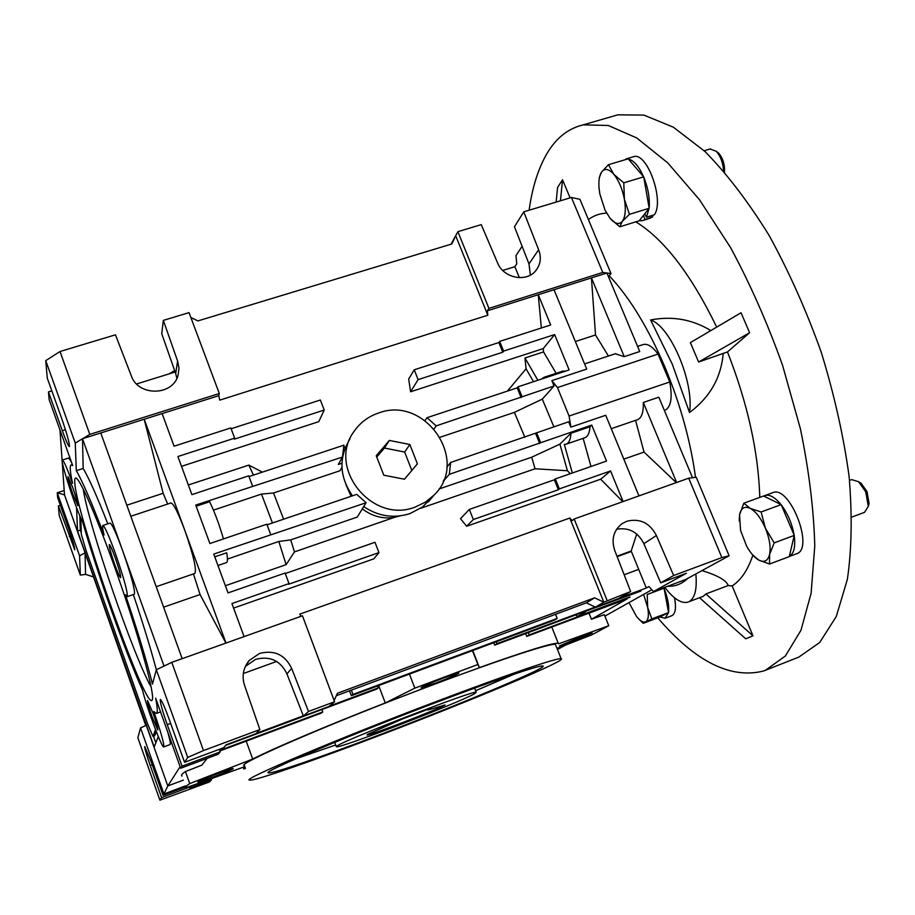 <?xml version="1.0" encoding="UTF-8"?>
<svg xmlns="http://www.w3.org/2000/svg" width="915" height="915" viewBox="0 0 915 915"><rect width="100%" height="100%" fill="white"/><g stroke="black" fill="none" stroke-linecap="round" stroke-linejoin="round"><path stroke-width="1.37" d="M337.029 745.977C344.589 739.926 475.789 689.361 476.223 692.289L474.45 693.799C459.204 702.651 339.271 748.745 336.377 746.812L337.029 745.977M367.487 734.413L367.007 734.962C368.31 736.175 437.336 709.64 445.056 704.962L427.9 709.983L431.205 708.084L402.623 718.927L367.487 734.413M529.122 210.21C532.29 187.198 538.352 168.12 547.296 152.999C556.4 137.776 568.375 128.397 583.198 124.863L608.235 125.469L636.76 137.959L667.676 162.813L699.506 199.744L730.502 247.473C750.208 283.982 767.571 323.304 782.6 365.44L800.419 428.849C809.032 470.768 813.812 509.792 814.773 545.9L811.113 593.24L800.968 630.286L785.356 656.021L765.455 670.283L798.829 657.096L819.703 642.49L836.299 616.493L847.382 579.298C851.751 549.263 852.323 514.939 849.097 476.315C843.55 435.975 834.263 394.617 821.235 352.218C806.287 310.379 788.867 271.378 768.989 235.224C748.218 201.735 726.922 173.85 705.076 151.581L673.349 127.185L643.908 115.096L617.899 114.821L611.483 116.674M765.455 670.283L763.396 671.05C730.353 679.216 695.125 661.465 657.736 617.797M609.207 275.77C629.474 297.203 648.049 327.639 664.919 367.041C680.36 404.293 690.551 441.041 695.514 477.31M667.561 586.286C675.213 586.595 681.961 583.953 687.806 578.337M701.988 570.594C717.715 575.421 726.441 580.396 728.191 585.543L732.149 585.943C740.99 580.213 747.887 569.965 752.862 555.222M759.782 497.394C758.409 451.976 747.646 403.492 727.482 351.932L749.614 332.717L698.614 362.031L727.482 351.932M723.182 353.762C720.986 377.906 709.765 397.487 689.521 412.528L672.193 363.953L650.599 319.964C670.501 326.197 694.359 382.504 689.521 412.528M695.835 573.957C697.207 589.054 694.931 598.296 689.018 601.693L703.223 596.328L705.888 593.961L728.191 585.543M688.183 602.059C681.492 603.934 673.692 599.016 664.782 587.316M698.614 362.031L690.39 342.622L741.036 312.758L749.614 332.717M650.599 319.964C672.205 315.801 692.278 319.335 710.829 330.567M570.102 197.869L562.531 179.752L560.449 200.774M562.531 179.752L557.59 187.369L556.114 202.078M705.888 593.961L752.988 635.856L745.714 638.796L699.575 597.747M752.988 635.856L732.149 585.943M716.697 327.113C690.962 274.226 663.993 239.135 635.811 221.83M606.565 213.092C599.794 213.447 593.744 215.585 588.391 219.531M341.935 467.393L340.025 470.733L273.528 492.991L261.461 494.089L272.453 522.98M273.528 492.991L283.616 519.194M434.156 428.735L436.203 425.887L554.044 385.958L542.309 399.123L514.39 412.379L524.867 437.29M420.637 508.305L535.058 468.789L531.684 457.203L438.971 489.022M74.733 481.713C74.916 511.542 146.343 713.483 152.199 699.952L152.359 699.54C154.544 693.719 140.979 643.314 121.283 586.058C101.645 528.779 81.504 481.061 76.368 478.282C75.144 477.516 74.607 478.659 74.733 481.713M83.219 488.987C88.183 524.432 133.373 656.124 151.169 687.051M73.086 494.706L77.786 505.606C78.049 504.074 76.357 498.057 72.731 487.535L68.03 476.681C67.79 478.248 69.471 484.264 73.086 494.706M152.107 716.857L157.78 729.93C158.066 728.672 156.522 723.193 153.16 713.506L147.509 700.467C147.224 701.759 148.756 707.226 152.107 716.857M114.741 564.509C117.726 572.744 119.682 577.136 120.597 577.662C121.02 576.015 119.213 569.347 115.176 557.67C112.179 549.423 110.223 545.066 109.331 544.562C108.919 546.255 110.726 552.912 114.741 564.509M127.208 596.66L134.333 594.212C135.363 590.69 131.52 576.324 122.816 551.127C116.342 533.434 112.11 524.089 110.132 523.083L110.04 523.117M180.667 768.268L182.051 766.141L220.172 751.901L218.205 754.235L180.667 768.268L155.664 698.168C157.574 707.981 157.803 713.071 156.362 713.46L153.789 711.527C161.04 732.423 164.357 744.227 163.728 746.914C162.081 748.653 146.434 706.7 142.477 690.036C125.309 652.086 97.722 574.38 82.316 520.898C77.032 512.514 59.475 458.804 62.449 459.993C63.867 460.851 67.218 468.617 72.525 483.292C69.975 471.351 69.574 465.197 71.313 464.831L72.697 465.609L49.136 399.546L48.472 391.906L62.312 430.702C65.937 440.687 68.282 446.005 69.346 446.646C69.849 444.152 67.23 434.568 61.488 417.892L47.271 378.101L45.75 360.636L75.247 443.066L76.311 470.676C82.602 481.542 91.866 502.976 104.081 535C102.583 528.881 102.183 525.713 102.892 525.485C104.79 526.514 108.977 535.881 115.439 553.598C124.154 578.84 128.054 593.195 127.128 596.683L125.424 594.693C137.593 630.961 146.606 660.744 152.462 684.054L156.339 669.746C150.666 648.438 142.992 623.378 133.338 594.556M182.177 658.651L100.776 432.967L82.499 438.743L164.037 666.063L156.339 669.746L187.712 757.426L203.485 750.563L259.86 729.575L244.602 685.495C241.617 676.276 243.173 667.927 249.257 660.458L259.563 653.436C274.294 649.73 284.988 654.705 291.645 668.362L286.944 673.909C280.459 660.573 270.017 655.712 255.628 659.349L245.392 666.406M673.657 575.524L721.866 557.567L729.118 555.782L685.621 579.538L653.539 591.525L686.399 573.259L660.687 582.844L673.657 575.524L656.398 535.504C649.742 522.808 639.86 518.062 626.752 521.275L622.257 523.552C613.519 530.357 611.037 539.393 614.811 550.658L630.675 591.525L618.574 598.536L595.436 607.16L603.831 602.207L594.613 597.827L337.406 693.273L334.147 700.547M653.539 591.525L648.872 586.538L646.31 588.002L631.19 551.024L616.973 556.217M638.693 569.393L624.167 574.757M436.089 682.945C450.855 677.272 458.472 673.932 458.953 672.925L444.198 677.74C430.29 683.082 422.581 686.422 421.06 687.771L436.089 682.945M197.892 782.005L197.857 782.096C197.434 783.32 232.227 770.121 233.188 768.703L233.153 768.543C231.884 768.005 198.235 780.85 197.892 782.005L197.857 782.096M571.074 642.124L592.188 633.02L580.796 636.817L559.5 645.944L571.074 642.124M174.639 370.552L169.058 373.892M555.748 645.212L555.428 644.423C551.848 642.696 502.163 658.789 433.47 684.626C332.145 722.53 233.336 765.398 244.522 765.638M379.29 735.534C313.182 760.742 254.153 781.307 249.761 780.072C238.861 780.689 338.115 738.542 439.486 700.295C508.225 674.241 557.75 657.53 561.101 658.686C569.176 659.646 470.104 701.073 379.29 735.534M435.243 702.789C494.649 680.257 538.443 665.388 542.572 665.948C551.848 665.96 463.745 702.892 382.253 733.796C322.949 756.408 270.874 774.479 268.404 772.843C260.844 772.603 347.677 735.843 435.243 702.789M514.539 674.023L475.617 690.722M233.6 608.086L373.869 558.836L378.947 552.603L288.591 584.262L289.014 583.576L285.08 573.042L228.029 592.92L213.744 554.078L366.137 502.724L357.25 517.067L290.718 539.907L294.493 551.882L394.216 517.433C382.756 519.091 372.245 516.323 362.695 509.129M351.097 496.285L345.916 484.653M362.798 508.969L362.466 508.111M270.714 534.635L266.825 524.203L209.878 543.533L195.73 505.069L342.439 457.065L338.298 464.465L341.935 463.253M223.454 538.924C219.337 524.661 214.728 512.263 209.638 501.74L196.153 506.212M261.461 494.089L213.447 510.135M366.137 502.724L356.759 494.363L267.054 524.821M217.953 565.504L226.44 562.588C227.663 562.187 227.755 558.916 226.714 552.774L214.773 556.858M290.718 539.907L278.823 541.463L227.435 559.076M252.597 486.162L248.731 475.834L191.898 494.626L177.899 456.528L234.64 438.159L230.82 427.934L174.09 446.188L162.115 413.591L144.193 419.253L184.796 530.311C178.219 512.846 173.621 503.73 171.002 502.953L170.853 502.998M342.439 457.065L343.994 445.147L249.006 476.555M443.135 481.484L449.322 474.325L591.742 425.075L606.519 461.08L555.302 478.922L559.328 488.896L610.568 470.951L623.115 501.557M566.305 444.118L584.765 437.782C587.785 436.764 589.523 433.092 589.992 426.756L570.971 433.253L559.9 444.141L531.684 457.203M589.992 426.756L591.742 425.075M664.382 410.469L664.759 410.343C670.97 407.427 672.639 397.968 669.769 381.978L569.084 416.05L570.857 427.145L568.661 421.769L450.649 462.487L446.852 467.165M521.138 397.636L517.192 387.869L427.008 417.697L425.063 420.511M517.192 387.869L518.05 386.816L522.019 396.607M556.137 373.309L543.544 351.92L543.236 348.604L554.627 334.581L569.13 369.935L518.05 386.816M514.39 412.379L440.229 437.198M345.63 446.84L343.445 447.561M335.691 744.97L295.236 759.05M617.145 556.663L631.361 551.459M656.398 535.504L643.863 543.682C637.927 531.992 628.834 527.189 616.596 529.247M156.225 586.698L194.861 573.431C196.794 569.622 193.442 555.256 184.796 530.311L226.005 643.039M167.674 504.051L163.133 493.276L126.83 505.217M163.602 607.171L200.065 594.521L193.431 573.922M181.502 466.341L318.763 421.666L324.219 410.046L234.343 439.143L234.64 438.159M100.776 432.967L144.193 419.253L163.133 493.276M200.065 594.521L225.891 643.085M324.219 410.046L320.364 400.015L231.129 428.746M378.947 552.603L374.99 542.286L285.274 573.545M244.076 636.6L231.941 603.568L289.014 583.576M262.411 472.117L248.834 465.094L188.353 484.984M253.409 475.091L248.834 465.094M278.823 541.463L286.109 564.658L294.493 551.882M225.387 585.726L286.109 564.658M162.115 413.591L218.765 395.68L219.76 400.141L487.821 315.218L487.318 310.814L488.93 308.389L602.768 272.453L606.908 273.013L591.445 277.897L624.236 356.656L615.292 353.762M75.247 443.066L89.807 434.396L219.303 393.519L218.765 395.68M219.303 393.519L189.05 312.644L163.339 320.387L161.738 333.7L175.68 373.514L177.613 361.093L163.339 320.387M451.072 244.202L455.681 235.727L451.827 243.973L197.903 320.913L190.88 317.539M538.626 249.749L523.746 211.834L514.459 226.737L528.984 263.886L538.626 249.749C541.474 257.287 540.639 264.103 536.144 270.211C526.926 282.964 503.124 278.263 497.394 262.468L481.233 224.633L457.889 231.667L455.681 235.727L487.821 315.218M155.516 729.575L152.999 736.461L147.658 724.005L86.136 550.727L81.332 534.406L80.806 517.924M82.499 438.743L83.174 468.48L76.311 470.676M107.833 523.849C97.104 496.502 88.881 478.042 83.174 468.48M164.037 666.063L171.78 662.369L302.453 615.806L334.593 701.748L328.885 706.506L303.38 716.01L308.492 711.47L334.593 701.748M630.675 591.525L603.831 602.207L569.805 518.05L299.765 614.148L301.081 616.298M570.971 433.253C570.583 439.577 568.924 443.237 565.996 444.221L564.303 444.381L572.344 472.986M535.058 468.789L567.426 470.733L559.9 444.141M567.426 470.733L570.285 473.707M590.987 466.49L583.152 438.331M473.329 519.537L469.338 509.415L460.497 518.668L466.673 526.251L473.329 519.537L558.367 489.742L554.353 479.792L469.338 509.415M449.322 474.325L450.649 462.487M539.667 443.478L535.687 433.619M418.121 379.634L414.243 369.786L408.696 378.982L410.583 391.78L418.121 379.634L502.77 352.218L498.858 342.542L414.243 369.786M537.871 380.263L524.97 357.971L526.056 368.802L507.436 391.094M543.544 351.92L524.97 357.971M526.056 368.802L533.537 381.704M541.531 379.062L544.025 377.3L546.678 377.357M565.63 371.09L562.496 371.204M436.203 425.887L427.008 417.697M543.236 348.604L410.583 391.78M541.337 327.993L538.272 294.71L487.318 310.814M394.216 517.433L399.821 515.923M569.805 518.05L572.149 520.589L574.151 518.999L688.709 478.179L696.235 477.218L729.118 555.782M622.795 501.672L600.675 479.208L466.673 526.251M595.436 607.16L586.366 602.848L594.613 597.827M457.889 231.667L488.93 308.389M177.613 361.093L179.008 368.139L178.082 375.219C172.878 396.275 137.73 396.561 131.154 375.413L115.462 334.81L60.013 351.52L89.807 434.396M175.68 373.514L176.869 378.318M528.984 263.886L530.38 275.083M156.305 731.577L154.749 735.774L152.999 736.461M45.75 360.636L60.013 351.52M203.485 750.563L171.78 662.369M308.492 711.47L291.645 668.362M536.59 432.658L540.582 442.54M554.353 479.792L555.302 478.922M558.367 489.742L559.328 488.896M600.675 479.208L610.568 470.951M676.276 482.617L644.034 452.079L635.57 420.351M623.813 459.136L644.034 452.079M542.309 399.123L553.872 426.79M569.084 416.05L557.452 387.56L551.871 380.629L586.709 369.088L554.01 289.735L538.272 294.71L550.681 324.985L499.693 341.398L503.605 351.097L554.627 334.581M498.858 342.542L499.693 341.398M502.77 352.218L503.605 351.097M554.01 289.735L591.445 277.897L595.516 334.97L575.352 341.547M624.236 356.656L639.734 351.52L606.908 273.013L611.003 273.574L608.441 276.685M607.057 600.32L574.151 518.999M586.366 602.848L336.308 695.72M303.38 716.01L286.944 673.909M259.86 729.575L255.868 733.727L226.142 744.799L223.718 747.692L184.544 762.298L169.332 719.716C164.7 707.02 161.703 700.272 160.342 699.472C159.805 701.496 162.115 709.903 167.251 724.703L182.051 766.141M523.746 211.834L571.44 197.468L602.768 272.453M571.44 197.468L579.938 199.321L611.003 273.574M85.106 554.547L85.552 574.368L80.326 575.112L79.582 555.817L85.072 552.832L145.771 725.538M48.472 391.906L51.835 390.877M159.908 800.179L161.589 797.606L191.098 786.465L189.771 788.044L211.537 779.832L209.512 781.936L159.908 800.179L137.856 737.81L140.544 727.917L146.274 725.309L167.8 785.962L163.945 793.98L140.544 727.917M79.811 515.694L80.303 530.162L81.275 532.907M153.514 736.278L155.825 742.797M85.552 574.368L92.987 576.759M184.544 762.298L187.712 757.426M219.245 749.351L220.172 751.901M638.956 495.907L605.73 415.261L570.857 427.145M611.266 428.689L637.32 419.756C641.621 418.144 643.622 412.391 643.314 402.474L676.62 482.491M692.495 477.699L658.823 397.19L643.314 402.474M554.044 385.958L551.871 380.629M608.418 356.026L595.516 334.97M721.866 557.567L688.709 478.179M660.687 582.844L643.863 543.682M502.735 270.44L514.882 266.677L516.781 263.817L515.969 255.651L522.099 246.272M64.199 490.509L57.245 492.762L57.679 497.691L68.671 528.767C72.914 541.04 74.939 548.051 74.767 549.778L58.4 505.972L59.212 515.419L80.326 575.112M85.072 552.832L64.508 494.878L57.245 492.762L79.582 555.817M58.4 505.972L60.379 505.332M514.882 266.677L519.388 277.691M557.246 648.323L565.001 645.292M565.035 645.384L557.464 649.513M185.768 786.774L163.064 795.341L163.945 793.98L185.448 785.882M152.256 764.803L150.243 765.546L161.589 797.606M150.243 765.546C146.354 754.337 144.524 748.013 144.742 746.56L151.478 762.607L163.064 795.341M243.127 767.125L243.836 768.977L245.266 767.696M245.506 768.348L243.836 768.977M80.303 530.162L77.535 531.066L76.574 507.665M158.295 736.518L154.178 747.017L77.535 531.066M167.777 732.126C169.996 739.995 170.773 744.135 170.121 744.547L163.728 746.914M68.716 457.992L71.599 462.498M219.84 750.986L321.451 713.048L322.778 711.939L321.886 709.548M276.65 661.454L243.299 673.532M225.593 745.451L376.614 689.144L378.307 687.874L377.575 685.953M557.189 618.426L554.456 620.107L351.383 695.709L352.961 694.439L557.189 618.426L555.542 614.297M557.452 387.56L658.045 354.071C652.612 346.682 647.706 343.491 643.325 344.498L642.856 344.658M669.769 381.978L658.045 354.071M631.19 551.024L636.726 533.994M496.285 641.758L497.017 643.634L494.683 645.132L493.734 642.707M528.252 632.62L529.167 634.907L526.731 636.405L525.622 633.603M136.609 383.957L175.142 372.005M211.537 779.832L211.171 778.757M322.778 711.939L219.634 750.437M64.508 494.878L59.978 429.936M180.106 766.69L167.8 785.962L183.389 780.106M378.307 687.874L329.343 706.117M303.311 715.827L256.189 733.384M351.349 690.139L352.961 694.439M351.383 695.709L349.541 690.814M604.884 616.127L651.892 589.763M646.31 588.002L619.558 597.964M595.196 607.045L497.017 643.634M494.683 645.132L641.003 590.587M640.912 591.067L585.646 611.22M585.577 611.7L577.582 616.436L575.626 614.96M577.582 616.436L629.897 596.912M630.046 597.255L529.167 634.907M526.731 636.405L627.095 598.936L591.467 619.238L589.02 613.153M244.877 766.633L186.1 787.712C184.944 787.266 186.157 785.894 189.748 783.595L185.448 771.551C181.913 773.976 180.747 775.485 181.948 776.069M185.448 771.551L201.792 765.18L207.167 758.363M189.748 783.595L252.712 759.038C273.013 748.607 325.809 726.167 385.261 702.937L414.815 688.149L477.882 664.496L479.391 667.584C527.257 650.599 553.541 642.502 558.241 643.302L558.699 643.794L608.761 625.723L604.3 614.663L591.467 619.238M246.204 741.139L252.712 759.038M385.261 702.937L378.673 685.552M409.44 674.092L414.815 688.149M477.882 664.496L472.472 650.622M472.746 650.519L479.391 667.584M608.761 625.723L591.811 634.838L557.018 648.403M443.466 481.37L443.775 479.94M363.564 506.498C378.204 516.346 393.656 518.713 409.92 513.601L422.456 507.036L432.578 496.834M415.261 507.036L425.361 502.175L433.973 495.164C470.161 461.034 425.406 395.12 378.65 412.985C368.493 416.405 360.373 422.444 354.299 431.102C326.461 467.291 372.073 524.421 415.261 507.036M349.988 438.891C338.527 457.763 339.362 476.738 352.481 495.816M404.43 479.22L417.412 463.836L409.851 444.507L389.332 440.435L376.248 455.739L383.785 475.194L404.43 479.22M411.83 470.447L404.647 452.044L384.46 448.053L376.763 457.054M384.46 448.053L389.332 440.435M404.647 452.044L409.851 444.507M644.812 213.744L646.448 217.232L654.328 214.796C664.667 200.991 647.134 151.696 633.672 156.671L632.974 156.877M642.742 220.515L649.982 218.273L652.738 216.752L652.235 215.448M646.448 217.232L649.101 208.38M649.147 208.014C649.925 198.303 648.129 187.998 643.737 177.098M643.565 176.686C638.853 166.244 633.763 160.342 628.296 158.981M627.884 158.924L623.241 160.297M639.242 220.698L642.147 220.698L652.738 216.752M643.451 215.448L644.881 219.177M724.497 171.963C724.852 164.46 722.873 158.158 718.572 153.034L716.411 151.421M723.571 170.899C723.044 162.756 720.597 156.213 716.228 151.284L710.063 148.985M608.441 164.7L628.17 158.833L643.691 176.847L623.79 182.84L613.862 174.376L608.441 164.7L601.578 172.054L599.165 177.99M643.691 176.847L649.192 208.277L629.429 214.339L624.407 199.321L623.79 182.84M649.192 208.277L639.162 220.801L619.73 226.806L622.36 221.304L629.429 214.339M610.065 218.308L605.044 210.164L599.84 194.003L599.016 187.758C598.524 180.667 599.382 175.428 601.578 172.054C604.735 168.005 608.83 168.772 613.862 174.376C618.86 180.632 622.383 188.947 624.407 199.321C626.077 209.581 625.391 216.901 622.36 221.304C619.055 225.01 614.96 224.003 610.065 218.308L619.73 226.806M659.807 617.007L665.114 618.254L671.782 615.726C675.476 613.862 676.391 607.88 674.515 597.781M665.114 618.254L668.51 612.615M668.545 612.375C669.288 605.913 667.801 597.918 664.061 588.391M789.313 556.48L796.508 553.769C814.762 549.011 789.759 484.778 772.809 492.659L772.603 492.739M789.325 556.423C794.014 553.564 795.638 546.61 794.209 535.572M794.14 535.149C792.115 523.769 787.815 513.67 781.25 504.874M780.998 504.554C774.959 497.211 769.584 494.203 764.871 495.553L763.716 496.09M668.579 612.581L659.738 617.042L643.245 623.287L651.857 618.906L647.671 607.434L647.191 594.487L664.027 588.196L668.579 612.581L651.857 618.906M638.659 618.929L643.245 623.287M643.577 594.43L647.671 607.434C649.044 615.315 648.38 620.107 645.67 621.811C643.211 622.84 640.134 621.033 636.451 616.378L629.028 602.596M868.404 506.029L869.101 503.559L867.02 491.63L861.141 483.292L858.693 481.77M851.865 517.067L864.538 512.331L868.289 506.418L865.75 491.87L858.59 481.713L851.705 479.609L849.532 480.398M743.826 503.204L763.568 496.01L781.147 504.623L794.243 535.401L789.29 556.595L769.515 564.04L769.618 554.376L774.193 542.881L765.409 528.23L761.108 511.977L750.174 508.363L743.826 503.204L739.56 514.733L739.171 521.012M794.243 535.401L774.193 542.881M752.496 554.753L758.638 560.026L769.515 564.04M781.147 504.623L761.108 511.977M750.174 508.363C755.893 511.577 760.971 518.199 765.409 528.23C769.538 538.443 770.945 547.159 769.618 554.376C767.879 560.987 764.219 562.874 758.638 560.026C754.372 557.521 750.346 552.854 746.583 546.049L740.544 530.38L739.56 514.733C741.081 507.997 744.616 505.869 750.174 508.363M154.749 735.774L153.057 736.392M62.312 430.702L65.445 429.718M170.67 723.456L167.251 724.703M69.174 536.43L71.073 535.801M476.223 692.289L474.611 688.126M336.285 746.571L334.718 742.351M617.899 114.821L583.198 124.863M245.552 666.212L249.257 660.458M621.228 524.295L622.257 523.552M555.428 644.423L561.101 658.686M110.132 523.083L102.892 525.485M130.811 516.243L171.002 502.953M562.908 371.067L544.025 377.3M160.571 711.927L156.476 713.414M68.797 457.969L62.449 459.993M72.308 464.511L71.313 464.831M643.325 344.498L637.583 346.396M615.738 353.613L584.571 363.907M558.241 643.302L551.779 627.061M428.346 501.9L433.973 495.164M633.672 156.671L625.769 159.016M718.572 153.034L716.228 151.284M710.463 148.87L704.184 150.758M772.809 492.659L764.871 495.553M869.101 503.559L868.289 506.418M861.141 483.292L858.59 481.713"/></g></svg>
